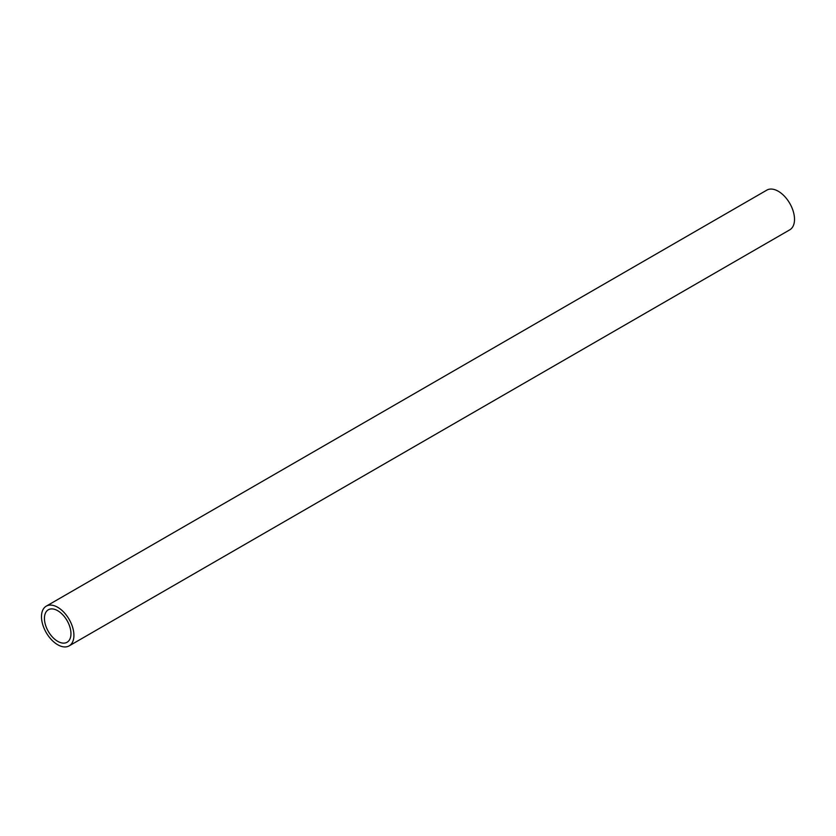 <?xml version="1.0" encoding="UTF-8"?>
<svg xmlns="http://www.w3.org/2000/svg" width="836" height="836" viewBox="0 0 836 836"><rect width="100%" height="100%" fill="white"/><g stroke="black" fill="none" stroke-linecap="round" stroke-linejoin="round"><path stroke-width="1.25" d="M69.169 645.873L789.759 229.837A22.927 13.24 -120 0 0 793.28 211.466A22.927 13.24 -120 0 0 778.295 191.266A22.927 13.24 -120 0 0 766.831 190.127L46.241 606.163A22.927 13.24 60 0 1 57.705 607.291A22.927 13.24 60 0 1 72.68 627.502A22.927 13.24 60 0 1 69.169 645.873A22.927 13.24 60 0 1 57.705 644.734A22.927 13.24 60 0 1 42.72 624.534A22.927 13.24 60 0 1 46.241 606.163M57.705 610.708A18.747 10.826 -120 0 0 48.331 609.778A18.747 10.826 -120 0 0 45.447 624.805A18.747 10.826 -120 0 0 57.705 641.327A18.747 10.826 -120 0 0 67.079 642.257A18.747 10.826 -120 0 0 69.952 627.23A18.747 10.826 -120 0 0 57.705 610.708"/></g></svg>
